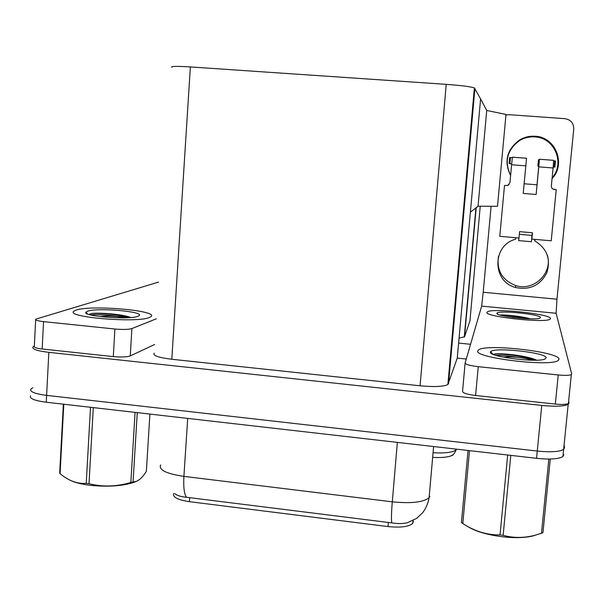 <?xml version="1.0" encoding="UTF-8"?>
<svg xmlns="http://www.w3.org/2000/svg" width="604" height="604" viewBox="0 0 604 604"><rect width="100%" height="100%" fill="white"/><g stroke="black" fill="none" stroke-linecap="round" stroke-linejoin="round"><path stroke-width="0.91" d="M480.233 206.236L469.957 320.867M475.96 207.716L478.051 206.228L486.733 110.464L506.001 114.435L497.507 206.304L478.051 206.228L470.395 212.178L480.595 98.905L486.733 110.464M459.055 338.157L464.529 336.775L469.769 321.419M449.097 377.221L448.53 377.16L449.097 377.221M470.561 344.295L458.61 343.087M452.207 342.445L451.641 342.385M474.027 98.452L473.438 98.407M564.083 445.02L564.506 447.647L563.645 449.376C559.531 451.822 550.742 452.381 537.273 451.052L46.606 395.371C34.813 393.816 29.566 391.709 30.872 389.051L32.827 387.738M568.636 401.154L569.021 402.936L568.183 404.37C564.098 406.364 555.287 406.719 541.758 405.435L48.849 352.351C36.995 350.901 31.718 349.074 33.001 346.855L34.337 346.024M171.815 67.293C170.524 66.213 176.708 66.093 190.366 66.931L446.228 84.349C460.95 85.436 470.335 86.621 474.382 87.905L480.595 98.905L457.258 358.112L466.273 359.04M154.141 353.159C152.676 355.582 158.565 357.613 171.808 359.259L420.074 385.79C434.367 387.089 443.63 386.673 447.874 384.529L457.258 358.112M413.295 521.214L412.751 523.389C408.9 526.756 400.656 527.813 387.994 526.567L189.422 501.675C177.576 499.833 172.344 497.077 173.718 493.408M452.774 454.88L451.18 455.816C447.292 457.319 441.124 457.84 432.66 457.379M448.606 382.762L448.032 382.702M174.805 493.611C176.934 495.522 180.83 496.745 186.508 497.273L391.785 522.898C397.9 523.849 403.11 523.796 407.421 522.724L416.503 518.451L422.506 512.894C425.941 508.425 428.13 503.374 429.089 497.741L429.912 496.307M564.506 447.647L563.645 449.376C559.531 451.822 550.742 452.381 537.273 451.052L46.606 395.371C34.813 393.816 29.566 391.709 30.872 389.051M563.789 454.767L562.928 456.541C558.806 459.055 550.018 459.652 536.556 458.315L46.251 402.219C34.466 400.656 29.219 398.504 30.532 395.771M149.46 317.455L150.894 316.685C159.766 310.72 91.702 304.68 76.331 310.026L73.937 311.158C64.379 317.175 137.425 323.283 149.46 317.455C137.425 323.283 64.379 317.175 73.937 311.158L76.331 310.026C91.702 304.68 159.766 310.72 150.894 316.685L149.46 317.455M128.38 317.289L116.874 316.247L128.38 317.289M114.903 329.021C122.823 329.701 128.486 329.55 131.891 328.568L130.268 355.899C126.855 357.062 121.2 357.304 113.303 356.617L114.903 329.021L43.556 321.63L42.152 348.984C36.308 348.274 33.696 347.368 34.322 346.273L35.666 319.773M113.303 356.617L42.152 348.984M130.268 355.899L154.677 344.476M158.535 282.113L35.696 319.184C35.07 320.135 37.697 320.951 43.556 321.63M156.262 318.829L131.891 328.568M510.637 175.303C504.106 161.585 507.028 150.041 519.402 140.672C524.166 137.803 529.315 136.549 534.85 136.904C554.502 137.538 565.299 163.163 552.124 177.848M510.614 175.568C503.781 161.555 506.703 149.732 519.387 140.098C524.234 137.176 529.474 135.9 535.106 136.262C555.544 136.897 566.326 163.948 552.048 178.678M559.032 359.078C558.806 351.785 486.733 343.593 478.723 349.791L477.802 350.826C473.136 357.576 549.421 367.066 557.998 360.618L559.032 359.078L557.998 360.618C549.421 367.066 473.136 357.576 477.802 350.826L478.723 349.791C486.733 343.593 558.806 351.785 559.032 359.078M550.538 318.482C550.727 313.937 492.071 307.844 487.42 311.853L486.998 312.344C483.759 316.579 545.253 323.344 550.078 319.206L550.538 318.482L550.078 319.206C545.253 323.344 483.759 316.579 486.998 312.344L487.42 311.853C492.071 307.844 550.727 313.937 550.538 318.482M534.6 239.358L534.819 240.883C547.043 248.538 551.037 259.199 546.786 272.865C540.082 285.503 529.685 290.381 515.582 287.496C492.026 281.668 491.966 245.179 515.635 239.214L515.778 237.719M534.963 239.388L534.819 240.883M568.809 402.823L568.402 403.54C566.378 404.521 562.014 404.695 555.325 404.061L558.224 374.963L478.255 366.681L475.597 395.499C467.292 394.442 462.936 393.091 462.543 391.452L465.11 363.147M555.325 404.061L475.597 395.499M547.194 254.737C553.385 272.789 533.755 291.785 515.657 285.549C502.241 280.226 496.511 270.501 498.466 256.375M491.105 206.274L483.208 292.261L556.956 299.207L573.755 129.082C573.74 123.156 570.795 119.683 564.921 118.671L509.217 114.692L505.948 115.017M556.956 299.207L556.11 313.265L481.652 306.122L465.125 363.004C465.541 364.446 469.92 365.669 478.255 366.681M558.224 374.963C564.936 375.59 569.293 375.484 571.308 374.639L571.716 374.019L556.11 313.265M481.652 306.122L483.208 292.261M511.618 164.756L512.388 157.161L526.514 158.248L525.827 165.858L511.618 164.756L509.942 182.695L507.805 185.443L504.506 185.473L499.78 236.33L518.995 237.999L518.708 240.618L531.46 241.721L531.928 235.417M518.708 240.611L518.927 237.999M538.753 166.1L537.877 166.017L538.783 165.639L536.133 194.473L523.215 193.423L525.827 165.858M538.783 166.87L539.395 159.23L553.619 160.324L553.09 167.98L538.783 166.87L536.133 194.473M539.395 159.23L538.458 159.932L537.877 166.017M531.852 239.116L532.464 232.759L531.852 239.116L551.226 240.8L556.224 189.633L553.038 189.12M518.995 237.999L519.599 231.657L532.464 232.759M509.044 184.643L507.873 185.383L504.506 185.473M511.709 163.82L509.874 163.699L510.448 157.538L509.648 157.523L509.074 163.654M510.448 157.538L512.328 157.636M556.224 189.633L554.276 189.475C552.32 189.12 551.339 187.965 551.331 186.002L553.09 167.98M553.649 160.83L554.721 160.936L554.117 167.134L553.173 167.044M555.469 161.042L554.721 160.936M509.874 163.699L511.701 163.91M553.166 167.119L554.117 167.134M532.275 232.744L532.064 235.432M524.129 183.767L536.926 184.794L536.911 185.345M88.592 314.578L91.491 313.506C99.856 312.487 122.861 314.231 130.849 317.508M87.701 311.181C98.309 307.33 147.119 311.891 138.61 315.96L137.901 316.285C129.641 320.09 81.751 316.307 85.942 312.177L87.701 311.181M125.39 317.81C113.454 315.054 96.164 314.171 90.374 314.865M129.528 317.613C118.973 314.412 99.041 312.902 91.491 313.506M496.896 313.295L497.032 313.061C498.987 310.079 540.935 314.344 540.512 317.515L539.961 318.097C535.446 320.701 495.008 316.156 496.896 313.295M500.112 315.046C504.536 314.541 521.426 316.232 530.297 318.814M515.62 317.538L506.371 316.451M527.292 318.716C515.522 316.277 506.522 315.069 500.316 315.107M490.425 352.109L490.727 351.603C494.291 346.9 546.514 352.645 546.19 357.779L544.974 359.018C537.235 362.974 487.798 356.624 490.425 352.109M535.114 360.211C522.392 355.62 497.054 352.97 493.46 354.344L493.521 354.314C497.839 352.487 526.831 355.416 536.609 360.173M518.33 357.447C508.515 355.839 501.033 355.144 495.892 355.356M136.285 481.38L134.345 482.203C122.71 486.107 107.776 487.118 89.566 485.239C80.966 484.129 74.398 482.422 69.868 480.112M137.259 412.63L133.061 481.954L136.111 481.441C139.532 480.157 142.944 476.798 146.357 471.354L149.898 414.08M133.061 481.954L130.849 482.445L135.077 412.381M93.303 407.602L89.007 483.713C102.854 487.126 116.806 486.703 130.849 482.445M89.007 483.713L86.229 483.374L90.502 407.277M99.743 316.564C104.552 315.922 110.555 315.937 117.757 316.602L125.232 317.817M63.797 404.227L60.068 473.679L59.69 472.879L63.375 404.174M60.068 473.679L63.141 476.043C70.54 481.418 78.233 483.864 86.229 483.374M512.29 317.372L524.514 318.572M535.899 535.016L532.871 535.959C524.657 537.915 514.155 538.141 501.365 536.646C485.933 534.525 474.51 531.014 467.096 526.129M550.282 459.017L542.951 532.645L541.471 533.272L548.855 459.04M510.803 455.371L503.14 535.333C513.679 538.202 524.521 538.119 535.665 535.084L541.471 533.272M503.14 535.333L500.044 534.948L507.685 455.016M503.653 357.251C506.922 356.745 511.626 356.79 517.764 357.387C524.076 358.066 528.855 359.002 532.094 360.211M469.504 450.644L462.8 523.532L461.433 522.566L468.047 450.478M462.8 523.532C474.502 531.241 486.915 535.046 500.044 534.948M476.224 207.648L464.529 336.775M48.849 352.351L46.251 402.219M541.758 405.435L536.556 458.315M190.366 66.931L171.808 359.259M446.228 84.349L420.074 385.79M474.94 88.26L448.515 383.774M387.994 526.567L388.349 522.4M189.422 501.675L189.686 497.605M433.068 452.728C445.578 453.377 453.302 452.351 456.246 449.67L456.292 449.134M391.785 522.898C391.218 519.908 391.392 512.887 392.29 501.833C411.143 503.661 423.404 502.301 429.089 497.741L433.619 446.537M160.611 464.967C158.573 469.935 166.342 473.74 183.91 476.382C183.322 487.179 184.19 494.14 186.508 497.273M187.701 418.398L183.91 476.382L392.29 501.833L397.356 442.392M475.944 207.867L464.25 337.123M568.183 404.37L562.928 456.541M474.382 87.905L447.874 384.529M412.751 523.389L413 520.55M451.18 455.816C452.864 455.612 454.555 453.559 456.246 449.67M568.402 403.54L571.308 374.639M515.582 287.496L515.657 285.549M519.387 140.098L519.402 140.672M554.865 167.202L555.469 161.019M512.381 157.183L526.514 158.271M539.402 159.26L553.634 160.347M532.064 235.424L519.342 234.329M87.58 313.952L85.942 312.177M498.074 314.329L497.032 313.061M492.879 354.246L490.727 351.603M134.345 482.203L136.111 481.441M532.871 535.959L535.665 535.084"/></g></svg>
